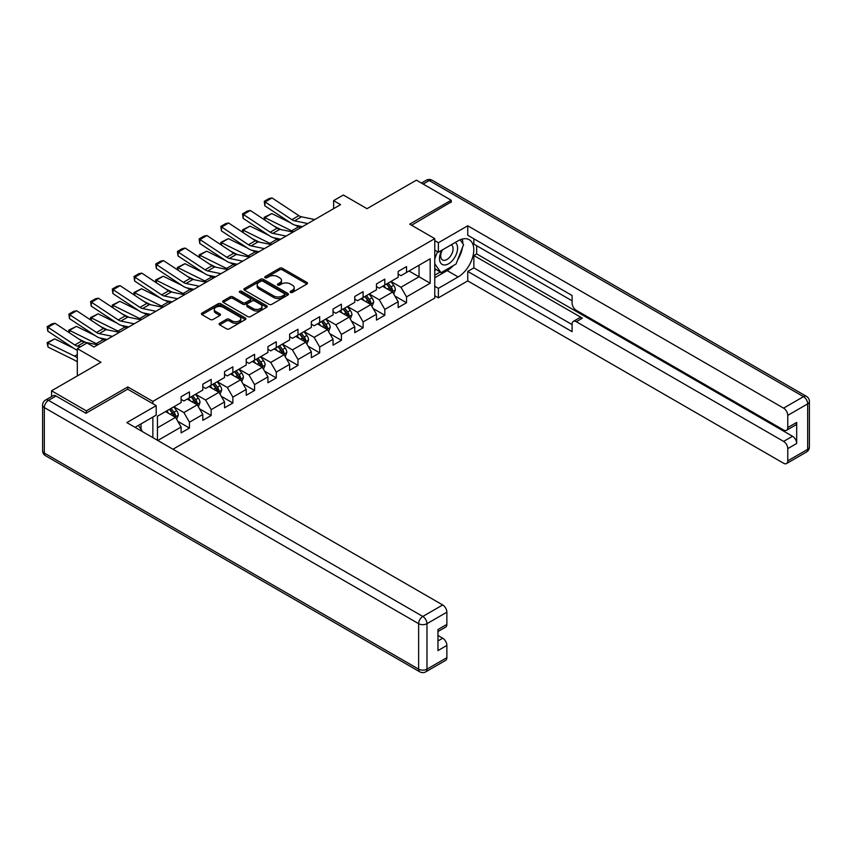 <?xml version="1.0" encoding="UTF-8"?>
<svg xmlns="http://www.w3.org/2000/svg" width="852" height="852" viewBox="0 0 852 852"><rect width="100%" height="100%" fill="white"/><g stroke="black" fill="none" stroke-linecap="round" stroke-linejoin="round"><path stroke-width="1.28" d="M290.511 292.406A1.353 0.777 0 0 0 292.428 292.406L306.933 284.025A1.928 1.118 0 0 0 307.497 283.237A1.928 1.118 0 0 0 306.933 282.449L282.353 268.252A1.928 1.118 0 0 0 279.626 268.252L265.11 276.634A1.353 0.777 0 0 0 264.716 277.188A1.353 0.777 0 0 0 265.11 277.731A1.353 0.777 0 0 0 267.017 277.731L268.902 276.655A6.177 3.568 0 0 1 277.645 276.655L279.69 277.837A6.177 3.568 0 0 1 281.501 280.361A6.177 3.568 0 0 1 279.69 282.885L277.816 283.961A1.353 0.777 0 0 0 277.411 284.515A1.353 0.777 0 0 0 277.816 285.069A1.353 0.777 0 0 0 279.722 285.069L281.597 283.982A6.177 3.568 0 0 1 290.34 283.982L292.396 285.164A6.177 3.568 0 0 1 294.206 287.688A6.177 3.568 0 0 1 292.396 290.212L290.511 291.299A1.353 0.777 0 0 0 290.117 291.853A1.353 0.777 0 0 0 290.511 292.406L290.511 291.299M219.667 323.291A1.928 1.118 0 0 0 219.102 324.079A1.928 1.118 0 0 0 219.667 324.868L226.557 328.851A1.928 1.118 0 0 0 229.294 328.851L245.408 319.543A1.928 1.118 0 0 0 245.972 318.755A1.928 1.118 0 0 0 245.408 317.966L220.828 303.781A1.928 1.118 0 0 0 218.091 303.781L201.977 313.078A1.928 1.118 0 0 0 201.413 313.866A1.928 1.118 0 0 0 201.977 314.654L210.306 319.468A1.928 1.118 0 0 0 213.043 319.468L219.933 315.485A1.928 1.118 0 0 0 220.498 314.697A1.928 1.118 0 0 0 219.933 313.909L215.801 311.523A5.165 2.982 0 0 1 214.289 309.414A5.165 2.982 0 0 1 217.484 306.656A5.165 2.982 0 0 1 223.107 307.306L239.295 316.646A5.165 2.982 0 0 1 240.807 318.755A5.165 2.982 0 0 1 237.623 321.513A5.165 2.982 0 0 1 231.989 320.863L229.294 319.308A1.928 1.118 0 0 0 226.557 319.308L219.667 323.291L219.667 324.868M451.187 202.403L451.187 200.231L416.404 180.155L366.999 208.676L343.345 195.012L333.611 200.635L340.566 204.65L94.008 347.009L87.042 342.994L77.308 348.617L77.308 375.924M127.811 389.257L127.811 386.936L86.35 410.866L51.567 390.791L100.962 362.27L77.308 348.617M127.811 386.936L152.859 401.388L434.765 238.635L434.765 298.083L172.967 449.228M451.187 200.231L409.716 224.172L434.765 238.635M269.04 304.324A1.928 1.118 0 0 0 271.767 304.324L287.88 295.026A1.928 1.118 0 0 0 288.445 294.238A1.928 1.118 0 0 0 287.88 293.45L263.3 279.254A1.928 1.118 0 0 0 260.574 279.254L244.449 288.562A1.928 1.118 0 0 0 243.885 289.35A1.928 1.118 0 0 0 244.449 290.138L269.04 304.324M240.285 292.694A1.353 0.777 0 0 1 241.648 292.886L266.623 307.295L250.531 316.593A1.928 1.118 0 0 1 247.794 316.593L223.213 302.396L230.115 298.445L230.115 296.837L223.213 300.82A1.928 1.118 0 0 0 222.649 301.608A1.928 1.118 0 0 0 223.213 302.396L223.213 300.82M230.115 298.445A1.928 1.118 0 0 1 232.841 298.445L232.841 296.837A1.928 1.118 0 0 0 230.115 296.837M232.841 296.837L242.809 302.598A1.928 1.118 0 0 0 245.546 302.598L250.115 299.957A1.928 1.118 0 0 0 250.69 299.158A1.928 1.118 0 0 0 250.115 298.37L239.742 292.385A1.353 0.777 0 0 1 239.348 291.831A1.353 0.777 0 0 1 240.179 291.107A1.353 0.777 0 0 1 241.648 291.277L266.644 305.708A1.928 1.118 0 0 1 267.209 306.496A1.928 1.118 0 0 1 266.644 307.284L266.644 305.708M51.567 396.585L51.567 390.791M86.35 410.866L86.35 413.039M152.859 437.619L152.859 417.054M152.859 403.72L152.859 401.388M177.834 421.357L189.453 428.066L189.453 422.198L202.819 414.487L202.819 420.355L211.158 415.531L211.158 409.663L224.523 401.952L224.523 407.82L232.873 402.996L232.873 397.138L246.228 389.428L246.228 395.285L254.578 390.472L254.578 384.603L267.933 376.893L267.933 382.75L276.282 377.937L276.282 372.068L289.637 364.358L289.637 370.226L297.987 365.401L297.987 359.533L311.342 351.823L311.342 357.691L319.692 352.866L319.692 347.009L333.047 339.298L333.047 345.156L341.396 340.342L341.396 334.474L354.762 326.763L354.762 332.631L363.112 327.807L363.112 321.939L376.467 314.228L376.467 320.096L384.816 315.272L384.816 309.414L398.172 301.693L398.172 307.561L406.521 302.748L406.521 296.879L430.175 283.226L430.175 258.795L419.046 265.228L419.046 276.793L430.175 283.226M189.453 428.066L181.103 432.88L181.103 427.022L157.801 440.473M157.45 440.271L157.45 416.255L181.103 402.602L181.103 396.734L189.453 391.909L189.453 397.777L202.819 390.067L202.819 384.199L211.158 379.385L211.158 385.242L224.523 377.532L224.523 371.664L232.873 366.85L232.873 372.718L246.228 364.997L246.228 359.139L254.578 354.315L254.578 360.183L267.933 352.472L267.933 346.604L276.282 341.78L276.282 347.648L289.637 339.937L289.637 334.069L297.987 329.255L297.987 335.113L311.342 327.402L311.342 321.545L319.692 316.72L319.692 322.588L333.047 314.867L333.047 309.01L341.396 304.185L341.396 310.053L354.762 302.343L354.762 296.475L363.112 291.661L363.112 297.518L376.467 289.808L376.467 283.94L384.816 279.126L384.816 284.983L398.172 277.273L398.172 271.415L406.521 266.591L406.521 272.459L430.175 258.795M187.227 399.066L197.249 404.849L183.894 412.56L173.872 406.777M181.103 399.386L183.894 400.994L189.453 397.777M183.894 412.56L189.453 422.198M197.249 404.849L202.819 414.487M208.932 386.531L218.953 392.314L205.598 400.025L195.577 394.242M202.819 386.851L205.598 388.459L211.158 385.242M205.598 400.025L211.158 409.663M218.953 392.314L224.523 401.952M230.647 373.996L240.658 379.779L227.303 387.49L217.281 381.707M224.523 374.316L227.303 375.924L232.873 372.718M227.303 387.49L232.873 397.138M240.658 379.779L246.228 389.428M252.352 361.461L262.363 367.255L249.008 374.965L238.986 369.182M246.228 361.791L249.008 363.399L254.578 360.183M249.008 374.965L254.578 384.603M262.363 367.255L267.933 376.893M274.056 348.937L284.078 354.72L270.712 362.43L260.701 356.647M267.933 349.256L270.712 350.864L276.282 347.648M270.712 362.43L276.282 372.068M284.078 354.72L289.637 364.358M295.761 336.402L305.783 342.185L292.417 349.895L282.406 344.112M289.637 336.721L292.417 338.329L297.987 335.113M292.417 349.895L297.987 359.533M305.783 342.185L311.342 351.823M317.466 323.867L327.488 329.649L314.132 337.371L304.111 331.577M311.342 324.186L314.132 325.794L319.692 322.588M314.132 337.371L319.692 347.009M327.488 329.649L333.047 339.298M339.171 311.342L349.192 317.125L335.837 324.836L325.815 319.053M333.047 311.662L335.837 313.27L341.396 310.053M335.837 324.836L341.396 334.474M349.192 317.125L354.762 326.763M360.886 298.807L370.897 304.59L357.542 312.301L347.52 306.518M354.762 299.127L357.542 300.735L363.112 297.518M357.542 312.301L363.112 321.939M370.897 304.59L376.467 314.228M382.591 286.272L392.602 292.055L379.247 299.766L369.225 293.983M376.467 286.591L379.247 288.2L384.816 284.983M379.247 299.766L384.816 309.414M392.602 292.055L398.172 301.693M409.024 271.011L419.046 276.793L400.951 287.241L390.94 281.458M398.172 274.067L400.951 275.665L406.521 272.459M400.951 287.241L406.521 296.879M333.611 200.635L333.611 208.676M157.45 427.821L175.544 417.373L165.522 411.591M175.544 417.373L181.103 427.022M394.902 296.038L406.521 302.748M373.197 308.562L384.816 315.272M351.493 321.097L363.112 327.807M329.777 333.633L341.396 340.342M308.073 346.168L319.692 352.866M286.368 358.692L297.987 365.401M264.663 371.227L276.282 377.937M242.958 383.762L254.578 390.472M221.254 396.286L232.873 402.996M199.549 408.822L211.158 415.531M291.054 292.598L292.396 291.821A6.177 3.568 0 0 0 294.206 289.297L294.206 287.688M281.501 280.361L281.501 281.959A6.177 3.568 0 0 1 279.69 284.483L278.348 285.26M306.933 282.449L306.933 284.025L282.353 269.86A1.928 1.118 0 0 0 279.626 269.86L265.654 277.922M287.859 295.037L263.3 280.862A1.928 1.118 0 0 0 260.574 280.862L244.481 290.149L244.449 288.562M284.472 294.792A1.353 0.777 0 0 0 284.866 294.238A1.353 0.777 0 0 0 284.472 293.684L262.895 281.224A1.353 0.777 0 0 0 260.978 281.224L258.997 282.363A6.177 3.568 0 0 0 257.187 284.887A6.177 3.568 0 0 0 258.997 287.412L273.748 295.932A6.177 3.568 0 0 0 282.491 295.932L284.472 294.792L284.472 296.389A1.353 0.777 0 0 0 284.866 295.846L284.866 294.238M257.187 284.887L257.187 286.496A6.177 3.568 0 0 0 258.997 289.02L258.997 287.412M284.472 296.389L282.491 297.54A6.177 3.568 0 0 1 273.748 297.54L258.997 289.02M232.841 298.445L242.809 304.196A1.928 1.118 0 0 0 245.546 304.196L250.115 301.555A1.928 1.118 0 0 0 250.69 300.767L250.69 299.158M253.161 308.562A5.165 2.982 0 0 0 258.784 309.212A5.165 2.982 0 0 0 261.979 306.454A5.165 2.982 0 0 0 260.467 304.345L254.759 301.054A1.928 1.118 0 0 0 252.032 301.054L247.453 303.695A1.928 1.118 0 0 0 246.888 304.483A1.928 1.118 0 0 0 247.453 305.272L253.161 308.562L253.161 310.171A5.165 2.982 0 0 0 258.784 310.82A5.165 2.982 0 0 0 261.979 308.062L261.979 306.454M246.888 304.483L246.888 306.092A1.928 1.118 0 0 0 247.453 306.88L247.453 305.272M253.161 310.171L247.453 306.88M240.807 318.755L240.807 320.363A5.165 2.982 0 0 1 237.623 323.121A5.165 2.982 0 0 1 231.989 322.471L229.294 320.916A1.928 1.118 0 0 0 226.557 320.916L219.688 324.889M214.289 309.414L214.289 311.023A5.165 2.982 0 0 0 215.801 313.131L215.801 311.523M219.933 313.909L219.933 315.485L215.801 313.131M245.387 319.564L220.828 305.378A1.928 1.118 0 0 0 218.091 305.378L201.999 314.676L201.977 313.078M393.709 293.961L395.36 289.797A5.218 3.014 -120 0 0 393.699 285.356L390.823 281.522M264.514 219.837L264.152 217.345L271.799 213.575L290.692 222.905M295.378 225.216L298.594 226.813A14.761 8.52 60 0 1 300.373 227.857M385.818 288.136L383.869 285.537M271.799 213.575L264.844 217.59L291.64 230.828A14.761 8.52 60 0 1 293.418 231.872M264.152 217.345L264.844 217.59L264.993 220.157M280.979 229.593L274.184 226.238M391.803 291.597L392.548 290.01A5.218 3.014 -120 0 0 391.057 286.879L388.182 283.045M386.872 283.801L390.056 288.051A2.652 1.534 60 0 1 390.546 288.86L392.548 290.01M386.51 284.004L389.385 287.838A5.218 3.014 60 0 1 390.876 290.979M307.828 223.554L294.526 220.828A9.841 5.676 60 0 1 291.895 219.667L265.089 201.956L264.844 205.822L291.64 223.533A14.761 8.52 -120 0 0 295.601 225.269L302.439 226.664M314.782 219.539L301.491 216.813A9.841 5.676 60 0 1 298.85 215.652L272.044 197.941L265.089 201.956L264.258 201.328L269.125 198.516L272.044 197.941M264.844 205.822L264.258 201.328M441.826 250.232A12.791 7.38 120 0 0 444.02 264.993A12.791 7.38 120 0 0 455.575 255.856A12.791 7.38 120 0 0 455.266 242.469M442.539 249.806A8.754 5.059 120 0 0 442.518 259.966A8.754 5.059 120 0 0 443.796 260.361A8.754 5.059 120 0 0 451.805 253.907A8.754 5.059 120 0 0 451.272 244.801A8.754 5.059 120 0 0 451.24 244.79M460.144 239.795L463.563 244.662L456.054 264.024L441.027 272.693L434.765 268.486M441.027 272.693L434.765 263.79M434.765 258.795L437.513 251.713M138.365 425.425L141.869 430.398L141.581 431.112M434.765 250.126L438.386 252.213L438.386 242.735L467.748 225.78L783.595 408.14L803.5 396.649L429.195 180.549L423.146 184.053M438.386 252.213L458.142 240.807A22.141 12.78 120 0 1 469.207 239.71A22.141 12.78 120 0 1 472.604 257.442A22.141 12.78 120 0 1 458.142 276.953L438.386 288.359L438.386 297.838L467.748 280.894L467.748 271.415L572.097 331.662L572.097 324.111A5.9 3.408 -120 0 1 573.321 321.406A5.9 3.408 -120 0 1 576.271 321.705L783.595 441.4L792.509 436.256A5.9 3.408 60 0 1 796.684 443.487L796.684 422.443A5.9 3.408 60 0 1 795.459 425.137L786.556 430.281A5.9 3.408 -120 0 0 787.77 427.576L787.77 415.371A5.9 3.408 -120 0 0 783.595 408.14M476.651 245.706L476.651 253.896L473.861 255.504L473.861 267.879L467.748 271.415M473.861 238.794L473.861 244.098L572.097 300.809M786.556 430.281A5.9 3.408 -120 0 1 783.595 429.994L576.271 310.298A5.9 3.408 -120 0 1 572.097 303.067L572.097 295.516L467.748 235.258L467.748 225.78M434.765 240.647L438.386 242.735M434.765 295.75L438.386 297.838M434.765 286.272L438.386 288.359M467.748 280.894L783.595 463.254A5.9 3.408 -120 0 0 786.556 463.541A5.9 3.408 -120 0 0 787.77 460.836L787.77 448.631A5.9 3.408 -120 0 0 783.595 441.4M451.187 201.924L411.601 225.258M473.861 255.504L582.395 318.169L576.271 321.705M476.651 253.896L792.509 436.256M473.861 267.879L572.097 324.591M573.321 321.406L579.445 317.871A5.9 3.408 60 0 1 582.395 318.169M434.765 277.763L447.151 270.606A22.141 12.78 120 0 0 453.285 265.622M457.684 259.828A22.141 12.78 120 0 0 462.444 247.549M462.806 243.587A22.141 12.78 120 0 0 462.253 239.061M434.765 275.185L440.058 272.129M434.765 270.372L435.883 269.722M56.019 396.01L48.5 400.344A5.9 3.408 -120 0 0 45.55 400.057L53.069 395.722A5.9 3.408 60 0 1 56.019 396.01L85.935 413.284L127.672 389.183L156.204 405.648L156.204 415.126L136.437 426.532A22.141 12.78 120 0 0 135.106 427.374M156.204 405.648L126.841 422.603L442.699 604.963A5.9 3.408 60 0 1 446.874 612.183L446.874 624.399A5.9 3.408 60 0 1 445.649 627.104L437.971 631.534M141.038 429.216L141.038 423.881M437.971 640.949L442.699 638.212A5.9 3.408 60 0 1 446.874 645.443L446.874 657.659A5.9 3.408 60 0 1 445.649 660.364L425.755 671.845A5.9 3.408 -120 0 0 426.969 669.15L446.874 657.659M446.874 624.399L437.971 629.543L437.971 650.587L446.874 645.443M442.699 638.212L437.971 635.486M371.994 306.496L373.655 302.322A5.218 3.014 -120 0 0 371.994 297.88L369.118 294.047M242.799 232.372L242.447 229.87L250.094 226.11L268.976 235.44M273.673 237.751L276.889 239.337A14.761 8.52 60 0 1 278.668 240.392M364.113 300.671L362.164 298.072M250.094 226.11L243.129 230.125L269.935 243.363A14.761 8.52 60 0 1 271.713 244.407M242.447 229.87L243.129 230.125L243.289 232.692M259.274 242.117L252.48 238.762M370.087 304.121L370.844 302.545A5.218 3.014 -120 0 0 369.342 299.414L366.477 295.58M365.167 296.326L368.352 300.586A2.652 1.534 60 0 1 368.841 301.395L370.844 302.545M364.805 296.539L367.681 300.373A5.218 3.014 60 0 1 369.172 303.514M350.289 319.021L351.951 314.857A5.218 3.014 -120 0 0 350.278 310.416L347.414 306.582M221.094 244.897L220.743 242.405L228.379 238.635L247.272 247.964M251.968 250.286L255.185 251.872A14.761 8.52 60 0 1 256.963 252.927M342.408 313.206L340.459 310.597M228.379 238.635L221.424 242.65L248.23 255.888A14.761 8.52 60 0 1 249.998 256.942M220.743 242.405L221.424 242.65L221.584 245.227M237.57 254.652L230.775 251.297M348.383 316.656L349.128 315.08A5.218 3.014 -120 0 0 347.637 311.938L344.772 308.104M343.462 308.861L346.647 313.121A2.652 1.534 60 0 1 347.126 313.919L349.128 315.08M343.1 309.074L345.965 312.908A5.218 3.014 60 0 1 347.467 316.039M286.123 236.089L272.821 233.363A9.841 5.676 60 0 1 270.19 232.202L243.384 214.491L243.129 218.357L269.935 236.068A14.761 8.52 -120 0 0 273.886 237.793L280.723 239.199M293.077 232.074L279.775 229.348A9.841 5.676 60 0 1 277.145 228.187L250.339 210.476L243.384 214.491L242.543 213.852L247.421 211.04L250.339 210.476M243.129 218.357L242.543 213.852M264.418 248.624L251.116 245.887A9.841 5.676 60 0 1 248.475 244.737L221.68 227.026L221.424 230.881L248.23 248.592A14.761 8.52 -120 0 0 252.181 250.328L259.019 251.734M271.373 244.599L258.071 241.872A9.841 5.676 60 0 1 255.44 240.722L228.634 223.011L221.68 227.026L220.838 226.387L225.716 223.575L228.634 223.011M221.424 230.881L220.838 226.387M328.584 331.556L330.246 327.392A5.218 3.014 -120 0 0 328.574 322.951L325.709 319.117M199.389 257.432L199.038 254.94L206.674 251.17L225.567 260.499M230.253 262.81L233.48 264.408A14.761 8.52 60 0 1 235.258 265.451M320.703 325.73L318.744 323.132M206.674 251.17L199.719 255.185L226.525 268.423A14.761 8.52 60 0 1 228.293 269.477M199.038 254.94L199.719 255.185L199.879 257.751M215.865 267.187L209.07 263.832M326.678 329.192L327.424 327.615A5.218 3.014 -120 0 0 325.933 324.474L323.057 320.64M321.758 321.396L324.942 325.645A2.652 1.534 60 0 1 325.421 326.454L327.424 327.615M321.396 321.609L324.261 325.443A5.218 3.014 60 0 1 325.752 328.574M306.88 344.091L308.53 339.916A5.218 3.014 -120 0 0 306.869 335.475L303.994 331.652M177.685 269.967L177.333 267.475L184.969 263.705L203.862 273.034M208.548 275.345L211.775 276.943A14.761 8.52 60 0 1 213.543 277.986M298.988 338.265L297.039 335.667M184.969 263.705L178.015 267.72L204.821 280.958A14.761 8.52 60 0 1 206.589 282.001M177.333 267.475L178.015 267.72L178.164 270.286M194.16 279.722L187.365 276.368M304.973 341.716L305.719 340.14A5.218 3.014 -120 0 0 304.228 337.009L301.352 333.175M300.053 333.931L303.237 338.18A2.652 1.534 60 0 1 303.717 338.99L305.719 340.14M299.68 334.133L302.556 337.967A5.218 3.014 60 0 1 304.047 341.109M285.175 356.626L286.826 352.451A5.218 3.014 -120 0 0 285.164 348.01L282.289 344.176M155.98 282.502L155.618 279.999L163.264 276.229L182.158 285.558M186.844 287.88L190.071 289.467A14.761 8.52 60 0 1 191.838 290.521M277.283 350.8L275.334 348.191M163.264 276.229L156.31 280.255L183.105 293.482A14.761 8.52 60 0 1 184.884 294.536M155.618 279.999L156.31 280.255L156.459 282.821M172.445 292.247L165.661 288.892M283.269 354.251L284.014 352.675A5.218 3.014 -120 0 0 282.523 349.544L279.648 345.71M278.338 346.455L281.533 350.715A2.652 1.534 60 0 1 282.012 351.514L284.014 352.675M277.976 346.668L280.851 350.502A5.218 3.014 60 0 1 282.342 353.644M242.713 261.149L229.412 258.422A9.841 5.676 60 0 1 226.77 257.272L199.975 239.55L199.719 243.416L226.525 261.127A14.761 8.52 -120 0 0 230.477 262.863L237.314 264.269M249.668 257.134L236.366 254.407A9.841 5.676 60 0 1 233.736 253.246L206.929 235.535L199.975 239.55L199.134 238.922L204.001 236.11L206.929 235.535M199.719 243.416L199.134 238.922M220.998 273.684L207.707 270.957A9.841 5.676 60 0 1 205.066 269.796L178.26 252.085L178.015 255.951L204.821 273.662A14.761 8.52 -120 0 0 208.772 275.398L215.609 276.793M227.963 269.669L214.661 266.942A9.841 5.676 60 0 1 212.02 265.781L185.225 248.07L178.26 252.085L177.429 251.446L182.296 248.635L185.225 248.07M178.015 255.951L177.429 251.446M199.293 286.219L185.992 283.492A9.841 5.676 60 0 1 183.361 282.332L156.555 264.621L156.31 268.476L183.105 286.197A14.761 8.52 -120 0 0 187.067 287.923L193.905 289.329M206.259 282.204L192.957 279.467A9.841 5.676 60 0 1 190.315 278.316L163.52 260.605L156.555 264.621L155.724 263.982L160.591 261.17L163.52 260.605M156.31 268.476L155.724 263.982M263.47 369.15L265.121 364.986A5.218 3.014 -120 0 0 263.46 360.545L260.584 356.711M134.275 295.026L133.913 292.534L141.56 288.764L160.453 298.093M165.139 300.415L168.355 302.002A14.761 8.52 60 0 1 170.134 303.056M255.579 363.335L253.63 360.726M141.56 288.764L134.605 292.779L161.401 306.017A14.761 8.52 60 0 1 163.179 307.071M133.913 292.534L134.605 292.779L134.754 295.346M150.74 304.782L143.945 301.427M261.564 366.786L262.31 365.21A5.218 3.014 -120 0 0 260.818 362.068L257.943 358.234M256.633 358.99L259.817 363.24A2.652 1.534 60 0 1 260.307 364.049L262.31 365.21M256.271 359.203L259.146 363.037A5.218 3.014 60 0 1 260.637 366.168M177.589 298.743L164.287 296.017A9.841 5.676 60 0 1 161.656 294.867L134.85 277.156L134.605 281.011L161.401 298.722A14.761 8.52 -120 0 0 165.363 300.458L172.2 301.864M184.543 294.728L171.252 292.002A9.841 5.676 60 0 1 168.611 290.851L141.805 273.13L134.85 277.156L134.02 276.517L138.887 273.705L141.805 273.13M134.605 281.011L134.02 276.517M241.755 381.685L243.416 377.521A5.218 3.014 -120 0 0 241.755 373.08L238.88 369.246M112.56 307.561L112.208 305.069L119.855 301.299L138.738 310.629M143.434 312.94L146.65 314.537A14.761 8.52 60 0 1 148.429 315.581M233.874 375.86L231.925 373.261M119.855 301.299L112.89 305.314L139.696 318.552A14.761 8.52 60 0 1 141.475 319.596M112.208 305.069L112.89 305.314L113.05 307.881M129.035 317.317L122.241 313.962M239.849 379.321L240.605 377.734A5.218 3.014 -120 0 0 239.103 374.603L236.238 370.769M234.928 371.525L238.113 375.775A2.652 1.534 60 0 1 238.603 376.584L240.605 377.734M234.566 371.738L237.442 375.562A5.218 3.014 60 0 1 238.933 378.703M155.884 311.278L142.582 308.552A9.841 5.676 60 0 1 139.952 307.391L113.146 289.68L112.89 293.546L139.696 311.257A14.761 8.52 -120 0 0 143.647 312.993L150.495 314.399M162.839 307.263L149.537 304.537A9.841 5.676 60 0 1 146.906 303.376L120.1 285.665L113.146 289.68L112.304 289.052L117.182 286.24L120.1 285.665M112.89 293.546L112.304 289.052M220.05 394.22L221.712 390.046A5.218 3.014 -120 0 0 220.04 385.605L217.175 381.771M90.855 320.096L90.504 317.594L98.15 313.834L117.033 323.164M121.729 325.475L124.946 327.062A14.761 8.52 60 0 1 126.724 328.116M212.169 388.395L210.22 385.796M98.15 313.834L91.185 317.849L117.991 331.087A14.761 8.52 60 0 1 119.759 332.131M90.504 317.594L91.185 317.849L91.345 320.416M107.331 329.841L100.536 326.486M218.144 391.845L218.889 390.269A5.218 3.014 -120 0 0 217.398 387.138L214.534 383.304M213.224 384.06L216.408 388.31A2.652 1.534 60 0 1 216.887 389.119L218.889 390.269M212.862 384.263L215.726 388.097A5.218 3.014 60 0 1 217.228 391.238M134.179 323.813L120.877 321.087A9.841 5.676 60 0 1 118.236 319.926L91.441 302.215L91.185 306.081L117.991 323.792A14.761 8.52 -120 0 0 121.942 325.528L128.78 326.923M141.134 319.798L127.832 317.072A9.841 5.676 60 0 1 125.201 315.911L98.395 298.2L91.441 302.215L90.6 301.576L95.477 298.764L98.395 298.2M91.185 306.081L90.6 301.576M198.346 406.755L200.007 402.581A5.218 3.014 -120 0 0 198.335 398.14L195.47 394.306M69.15 332.631L68.799 330.129L76.435 326.359L95.328 335.688M100.025 338.01L103.241 339.597A14.761 8.52 60 0 1 105.02 340.651M190.465 400.93L188.505 398.321M76.435 326.359L69.481 330.374L96.287 343.612A14.761 8.52 60 0 1 98.055 344.666M68.799 330.129L69.481 330.374L69.64 332.951M85.626 342.376L78.831 339.021M196.439 404.38L197.185 402.804A5.218 3.014 -120 0 0 195.694 399.663L192.818 395.829M191.519 396.585L194.703 400.845A2.652 1.534 60 0 1 195.183 401.643L197.185 402.804M191.157 396.798L194.022 400.632A5.218 3.014 60 0 1 195.513 403.763M112.475 336.348L99.173 333.611A9.841 5.676 60 0 1 96.532 332.461L69.736 314.75L69.481 318.605L96.287 336.316A14.761 8.52 -120 0 0 100.238 338.052L107.075 339.458M119.429 332.323L106.127 329.596A9.841 5.676 60 0 1 103.497 328.446L76.691 310.735L69.736 314.75L68.895 314.111L73.762 311.3L76.691 310.735M69.481 318.605L68.895 314.111M176.641 419.28L178.292 415.116A5.218 3.014 -120 0 0 176.63 410.675L173.755 406.841M54.73 338.894L47.776 342.909L48.021 347.062L47.094 342.664L54.73 338.894L73.623 348.223M168.749 413.465L166.8 410.856M47.094 342.664L74.582 356.147A14.761 8.52 60 0 1 77.308 357.904M77.308 362.036A9.841 5.676 -120 0 0 74.827 360.3L48.021 347.062M174.735 416.916L175.48 415.339A5.218 3.014 -120 0 0 173.989 412.198L171.114 408.364M169.814 409.12L172.999 413.369A2.652 1.534 60 0 1 173.478 414.178L175.48 415.339M169.441 409.333L172.317 413.167A5.218 3.014 60 0 1 173.808 416.298M80.493 346.775L77.468 346.146A9.841 5.676 60 0 1 74.827 344.996L48.021 327.274L47.776 331.14L74.582 348.851A14.761 8.52 -120 0 0 77.308 350.247M97.724 344.858L84.423 342.131A9.841 5.676 60 0 1 81.781 340.97L54.986 323.259L48.021 327.274L47.19 326.646L52.057 323.835L54.986 323.259M47.776 331.14L47.19 326.646M292.396 291.821L292.396 290.212M277.816 285.069L277.816 283.961M279.69 284.483L279.69 282.885M265.11 277.731L265.11 276.634M279.626 269.86L279.626 268.252M282.353 269.86L282.353 268.252M260.574 280.862L260.574 279.254M263.3 280.862L263.3 279.254M287.88 295.026L287.88 293.45M273.748 297.54L273.748 295.932M282.491 297.54L282.491 295.932M242.809 304.196L242.809 302.598M245.546 304.196L245.546 302.598M250.115 301.555L250.115 299.957M241.648 292.886L241.648 291.277M226.557 320.916L226.557 319.308M229.294 320.916L229.294 319.308M231.989 322.471L231.989 320.863M218.091 305.378L218.091 303.781M220.828 305.378L220.828 303.781M245.408 319.543L245.408 317.966M392.09 291.757L395.328 289.893M391.057 286.879L393.699 285.356M387.34 289.02L389.385 287.838M298.594 226.813L291.64 230.828M294.526 220.828L301.491 216.813M291.895 219.667L298.85 215.652M787.77 427.576L796.684 422.443M796.684 443.487L787.77 448.631M787.77 460.836L807.675 449.355L807.675 403.88L787.77 415.371M447.151 270.606L458.142 276.953M807.675 449.355A5.9 3.408 60 0 1 806.45 452.05A5.9 5.9 0 0 0 809.4 446.938A5.9 3.408 180 0 1 807.675 449.355M807.675 403.88A5.9 3.408 0 0 0 809.4 401.473A5.9 5.9 0 0 0 806.45 396.361A5.9 3.408 -60 0 0 803.5 396.649A5.9 3.408 60 0 1 807.675 403.88M421.42 183.052L426.245 180.262A5.9 3.408 60 0 1 429.195 180.549A5.9 3.408 -60 0 1 432.156 180.262L806.45 396.361M45.55 400.057A5.9 5.9 0 0 0 42.6 405.169A5.9 3.408 180 0 0 44.325 407.575A5.9 3.408 -60 0 1 48.5 400.344L422.805 616.443A5.9 3.408 -60 0 0 418.63 623.675L44.325 407.575L44.325 453.051L418.63 669.15L418.63 623.675A5.9 3.408 -0 0 0 426.969 623.675L426.969 669.15A5.9 3.408 180 0 1 418.63 669.15A5.9 3.408 -60 0 0 419.844 671.845A5.9 5.9 0 0 0 425.755 671.845M446.874 612.183L426.969 623.675A5.9 3.408 -120 0 0 422.805 616.443L442.699 604.963M45.55 455.745A5.9 3.408 -60 0 1 44.325 453.051A5.9 3.408 -0 0 1 42.6 450.633A5.9 5.9 0 0 0 45.55 455.745L419.844 671.845M370.386 304.292L373.623 302.428M369.342 299.414L371.994 297.88M365.636 301.555L367.681 300.373M276.889 239.337L269.935 243.363M348.681 316.827L351.908 314.952M347.637 311.938L350.278 310.416M343.931 314.079L345.965 312.908M255.185 251.872L248.23 255.888M272.821 233.363L279.775 229.348M270.19 232.202L277.145 228.187M251.116 245.887L258.071 241.872M248.475 244.737L255.44 240.722M326.976 329.362L330.203 327.488M325.933 324.474L328.574 322.951M322.226 326.614L324.261 325.443M233.48 264.408L226.525 268.423M305.261 341.886L308.499 340.023M304.228 337.009L306.869 335.475M300.522 339.149L302.556 337.967M211.775 276.943L204.821 280.958M283.556 354.421L286.794 352.558M282.523 349.544L285.164 348.01M278.806 351.684L280.851 350.502M190.071 289.467L183.105 293.482M229.412 258.422L236.366 254.407M226.77 257.272L233.736 253.246M207.707 270.957L214.661 266.942M205.066 269.796L212.02 265.781M185.992 283.492L192.957 279.467M183.361 282.332L190.315 278.316M261.852 366.956L265.089 365.082M260.818 362.068L263.46 360.545M257.102 364.209L259.146 363.037M168.355 302.002L161.401 306.017M164.287 296.017L171.252 292.002M161.656 294.867L168.611 290.851M240.147 379.481L243.384 377.617M239.103 374.603L241.755 373.08M235.397 376.744L237.442 375.562M146.65 314.537L139.696 318.552M142.582 308.552L149.537 304.537M139.952 307.391L146.906 303.376M218.442 392.016L221.68 390.152M217.398 387.138L220.04 385.605M213.692 389.279L215.726 388.097M124.946 327.062L117.991 331.087M120.877 321.087L127.832 317.072M118.236 319.926L125.201 315.911M196.737 404.551L199.964 402.676M195.694 399.663L198.335 398.14M191.988 401.803L194.022 400.632M103.241 339.597L96.287 343.612M99.173 333.611L106.127 329.596M96.532 332.461L103.497 328.446M175.022 417.086L178.26 415.212M173.989 412.198L176.63 410.675M170.283 414.338L172.317 413.167M77.308 354.57L74.582 356.147M77.468 346.146L84.423 342.131M74.827 344.996L81.781 340.97M786.556 463.541L806.45 452.05M809.4 446.938L809.4 401.473M432.156 180.262A5.9 5.9 0 0 0 426.245 180.262M42.6 405.169L42.6 450.633"/></g></svg>
